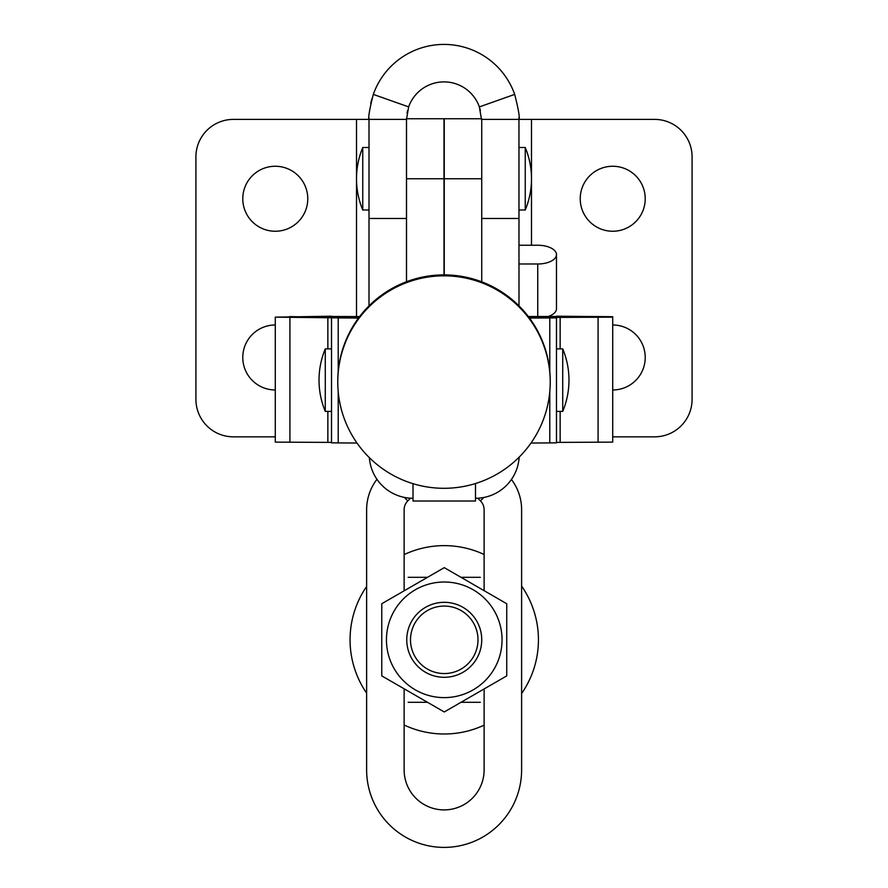 <?xml version="1.0" encoding="UTF-8"?>
<svg xmlns="http://www.w3.org/2000/svg" width="888" height="888" viewBox="0 0 888 888"><rect width="100%" height="100%" fill="white"/><g stroke="black" fill="none" stroke-linecap="round" stroke-linejoin="round"><path stroke-width="1.33" d="M307.77 198.746A32.49 32.49 0 0 0 275.28 166.256A32.49 32.49 0 0 0 242.779 198.746A32.49 32.49 0 0 0 275.28 231.246A32.49 32.49 0 0 0 307.77 198.746M275.28 324.975A32.49 32.49 0 0 0 242.779 357.476A32.49 32.49 0 0 0 275.28 389.965M580.23 198.746A32.49 32.49 0 0 1 612.72 166.256A32.49 32.49 0 0 1 645.221 198.746A32.49 32.49 0 0 1 612.72 231.246A32.49 32.49 0 0 1 580.23 198.746M612.72 324.975A32.49 32.49 0 0 1 645.221 357.476A32.49 32.49 0 0 1 612.72 389.965M518.992 263.991L537.74 263.991A18.748 9.368 0 0 0 556.476 254.612A18.748 9.368 0 0 0 537.74 245.243L518.992 245.243M518.958 117.449L518.992 305.883M481.74 119.392L518.992 119.392C519.902 117.693 518.47 109.357 514.696 94.394A74.992 74.992 0 0 0 373.304 94.394C369.53 109.324 368.109 117.66 369.008 119.392L369.008 305.883M481.496 119.392L479.354 106.893A37.496 37.496 0 0 0 408.647 106.893L406.504 119.392L369.008 119.392L369.019 118.049M370.718 103.496L371.872 98.879M514.696 94.394L479.354 106.893L480.419 110.467M407.026 113.187L407.536 110.667M531.49 245.243L531.49 119.392L518.992 119.392M531.49 119.392L654.589 119.392A37.496 37.496 0 0 1 692.085 156.876L692.085 399.345A37.496 37.496 0 0 1 654.589 436.841L612.72 436.841M369.008 119.392L233.411 119.392A37.496 37.496 0 0 0 195.915 156.876L195.915 399.345A37.496 37.496 0 0 0 233.411 436.841L275.28 436.841M549.062 316.206A18.748 9.368 0 0 0 556.476 308.735L556.476 254.612M444 178.754L406.504 178.754L406.504 118.759L444 118.759L444 274.892M444.255 274.892L444.255 118.759L481.74 118.759L481.74 281.829M376.956 479.309A49.994 49.994 0 0 0 366.633 509.723L366.633 769.907A77.489 77.489 0 0 0 444.122 847.396A77.489 77.489 0 0 0 521.611 769.907L521.611 509.723A49.994 49.994 0 0 0 511.433 479.476M406.504 178.754L406.504 281.729M484.115 590.675L484.115 509.723A12.499 12.499 0 0 0 480.452 500.888L477.788 498.212M410.478 498.201L407.792 500.888A12.499 12.499 0 0 0 404.129 509.723L404.129 590.82M404.129 688.811L404.129 769.907A39.993 39.993 0 0 0 444.122 809.9A39.993 39.993 0 0 0 484.115 769.907L484.115 688.955M362.759 210.001A81.241 81.241 0 0 1 362.759 147.508L362.759 210.001L369.008 210.001M525.241 208.98L525.241 210.001A81.241 81.241 0 0 0 525.241 147.508L525.241 208.98M369.375 457.664A43.745 43.723 180 0 0 413.009 498.268M475.491 498.268A43.745 43.723 180 0 0 519.158 457.142M475.491 483.516L475.491 501.01L413.009 501.01L413.009 483.671M556.476 316.206L612.72 316.705L612.72 442.124L556.476 442.402M612.72 317.149L556.476 317.427L556.476 442.857L530.98 443.045M556.476 317.882L529.503 318.082M528.937 317.327L533.633 317.305L533.633 316.55L598.079 316.583M598.079 442.246L598.079 317.271L533.633 317.305L560.139 317.393L560.139 348.895M571.572 317.171L575.224 316.705L571.572 317.171M560.139 316.461L528.338 316.528M404.129 725.019A94.183 94.183 0 0 0 484.115 725.141M521.611 693.528A94.183 94.183 0 0 0 521.611 586.091M484.115 554.489A94.183 94.183 0 0 0 404.129 554.6M366.633 586.457A94.183 94.183 0 0 0 366.633 693.173M331.524 348.895L325.274 348.895L325.274 411.388L331.524 411.388M562.726 348.895L562.726 411.388A81.241 81.241 0 0 0 562.726 348.895L556.476 348.895M331.524 316.206L275.28 317.149L358.497 318.082M357.02 443.045L331.524 442.857L331.524 317.882M331.524 442.402L275.28 442.124L275.28 317.149M359.662 316.528L312.776 316.705L359.063 317.327M438.073 672.982A33.744 33.744 0 0 0 477.422 645.998A33.744 33.744 0 0 0 450.438 606.637A33.744 33.744 0 0 0 411.077 633.632A33.744 33.744 0 0 0 438.073 672.982M451.115 602.952A37.496 37.496 0 0 1 481.107 646.686A37.496 37.496 0 0 1 437.384 676.667A37.496 37.496 0 0 1 407.392 632.944A37.496 37.496 0 0 1 451.115 602.952M394.194 668.72A57.798 57.798 0 0 0 473.149 689.876A57.798 57.798 0 0 0 494.305 610.911A57.798 57.798 0 0 0 415.351 589.754A57.798 57.798 0 0 0 394.194 668.72M381.762 675.89L444.255 711.965L506.737 675.89L506.737 603.729L444.255 567.654L381.762 603.729L381.762 675.89M408.169 702.297L427.505 702.297M460.994 702.297L480.33 702.297M480.33 577.322L460.994 577.322M427.505 577.322L408.169 577.322M481.74 218.481L518.992 218.481M406.504 218.481L369.008 218.481M373.304 94.394L408.647 106.893M356.51 119.392L356.51 316.206M537.74 263.991L537.74 316.206M444.255 178.754L481.74 178.754M483.882 497.458L480.452 500.888M404.306 497.402L407.792 500.888M549.783 371.373L549.783 317.959L529.381 317.926M549.783 391.819L549.783 442.946M560.139 411.388L560.139 442.368M358.619 317.926L338.217 317.959L338.217 371.373M338.217 442.946L338.217 391.819M327.861 316.461L354.368 316.55L354.368 317.305L327.861 317.393L327.861 348.895M327.861 442.368L327.861 411.388M289.921 442.246L289.921 317.271L316.428 317.171L289.921 316.583M518.992 210.001L525.241 210.001M518.992 147.508L525.241 147.508M362.759 147.508L369.008 147.508M325.274 348.895A81.241 81.241 0 0 0 325.274 411.388M556.476 411.388L562.726 411.388M550.227 382.062A106.227 106.227 0 0 0 444 275.835A106.227 106.227 0 0 0 337.773 382.062A106.227 106.227 0 0 0 444 488.3A106.227 106.227 0 0 0 550.227 382.062M550.227 381.829A106.227 106.227 0 0 0 444 275.358A106.227 106.227 0 0 0 337.773 381.829M550.227 381.363A106.227 106.227 0 0 0 444 274.892A106.227 106.227 0 0 0 337.773 381.363"/></g></svg>
